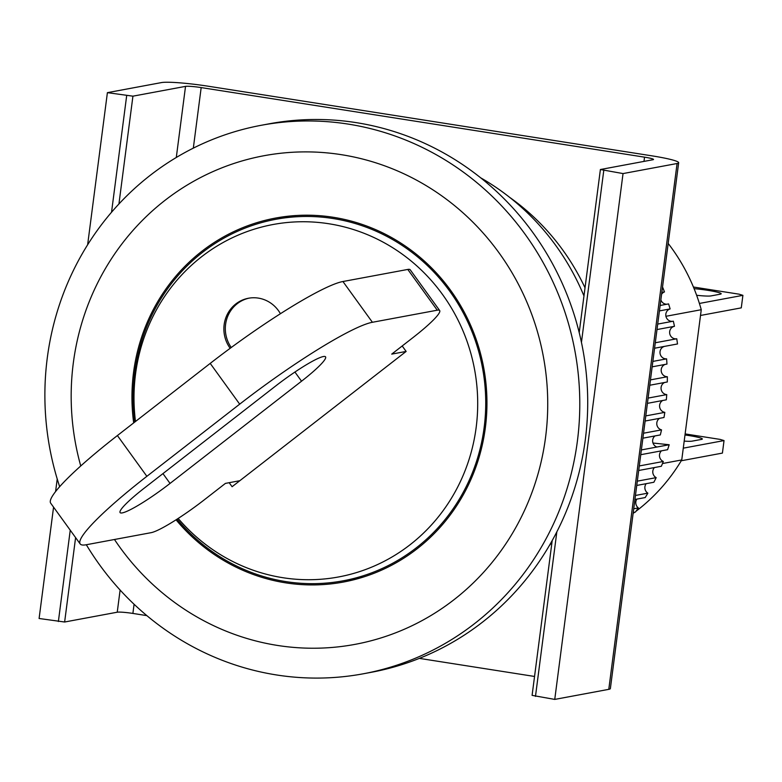 <?xml version="1.0" encoding="UTF-8"?>
<svg xmlns="http://www.w3.org/2000/svg" width="782" height="782" viewBox="0 0 782 782"><rect width="100%" height="100%" fill="white"/><g stroke="black" fill="none" stroke-linecap="round" stroke-linejoin="round"><path stroke-width="1.17" d="M700.516 315.459L741.277 307.864L742.9 295.342L739.068 294.179L693.419 287.014M694.093 288.666A19.022 1.76 -172.6 0 1 721.18 293.778A19.022 1.76 -172.6 0 1 720.388 294.159L711.024 295.909A19.022 1.76 -172.6 0 1 696.645 295.283M699.411 303.445L742.9 295.342M683.282 448.164L724.034 440.579L720.202 439.416L685.13 433.912M684.993 434.978A19.022 1.76 -172.6 0 1 702.324 439.005A19.022 1.76 -172.6 0 1 701.532 439.396L692.158 441.136A19.022 1.76 -172.6 0 1 684.201 441.107M681.259 460.764L722.412 453.091L724.034 440.579M633.244 512.484L635.385 512.083A228.236 218.491 -100.6 0 0 638.366 507.919L633.723 508.779M634.935 499.463L645.199 497.557A228.236 218.491 -100.6 0 0 647.848 493.149L635.453 495.465M636.753 485.436L653.869 482.25A228.236 218.491 -100.6 0 0 656.186 477.636L637.31 481.155M638.698 470.481L661.347 466.268A228.236 218.491 -100.6 0 0 663.312 461.468L639.285 465.945M640.741 454.704L667.593 449.699A228.236 218.491 -100.6 0 0 669.187 444.753L641.367 449.933M642.892 438.184L660.321 434.929A228.236 218.491 79.4 0 0 661.523 429.865L643.537 433.218M645.121 421.029L663.986 417.51A228.236 218.491 79.4 0 0 664.808 412.358L645.785 415.897M647.418 403.346L666.323 399.817A228.236 218.491 79.4 0 0 666.753 394.607L648.102 398.087M649.764 385.243L667.31 381.978A228.236 218.491 79.4 0 0 667.349 376.738L650.458 379.886M652.159 366.836L666.958 364.08A228.236 218.491 79.4 0 0 666.596 358.85L652.862 361.411M654.573 348.234L677.505 343.963A228.236 218.491 -100.6 0 0 676.753 338.772L655.277 342.77M656.997 329.554L674.465 326.299A228.236 218.491 -100.6 0 0 673.331 321.177L657.711 324.09M659.422 310.913L670.115 308.919A228.236 218.491 -100.6 0 0 668.59 303.905L660.125 305.479M661.816 292.419L664.465 291.93A228.236 218.491 -100.6 0 0 662.579 287.043L662.52 287.053M660.858 299.838A6.344 6.07 -100.6 0 0 666.929 304.218M670.115 308.919A6.344 6.07 -100.6 0 0 672.598 321.314M674.465 326.299A6.344 6.07 -100.6 0 0 674.886 338.782A6.344 6.07 -100.6 0 0 676.753 338.772M664.456 346.397A6.344 6.07 -100.6 0 0 666.596 358.85M665.218 364.402A6.344 6.07 -100.6 0 0 667.349 376.738M664.651 382.466A6.344 6.07 -100.6 0 0 666.753 394.607M664.465 291.93A6.344 6.07 -100.6 0 0 661.582 294.247M662.755 400.482A6.344 6.07 -100.6 0 0 664.808 412.358M659.539 418.341A6.344 6.07 -100.6 0 0 661.523 429.865M655.013 435.916A6.344 6.07 -100.6 0 0 656.9 447.021L669.148 444.743A6.344 6.07 -100.6 0 0 669.187 444.753M652.98 443.032L669.148 444.743M661.474 450.843A6.344 6.07 -100.6 0 0 663.312 461.468M654.446 467.548A6.344 6.07 -100.6 0 0 656.186 477.636M646.215 483.677A6.344 6.07 -100.6 0 0 647.848 493.149M636.851 499.112A6.344 6.07 -100.6 0 0 638.366 507.919M549.277 545.67A240.915 230.631 -100.6 0 0 551.975 542.288M583.968 295.928A240.915 230.631 -100.6 0 0 480.744 177.856M59.647 486.658A278.959 267.053 79.4 0 1 47.282 357.931A278.959 267.053 79.4 0 1 261.247 125.286A278.959 267.053 79.4 0 1 348.107 124.084A278.959 267.053 79.4 0 1 577.39 441.116A278.959 267.053 79.4 0 1 363.435 673.761A278.959 267.053 79.4 0 1 276.564 674.964A278.959 267.053 79.4 0 1 86.313 544.741M363.435 673.761L371.362 672.285A278.959 267.053 -100.6 0 0 587.605 394.333A278.959 267.053 -100.6 0 0 356.035 122.608A278.959 267.053 -100.6 0 0 269.164 123.81L261.247 125.286M80.742 465.935A248.52 237.914 79.4 0 1 73.312 363.004A248.52 237.914 79.4 0 1 341.323 154.67A248.52 237.914 79.4 0 1 545.592 437.118A248.52 237.914 79.4 0 1 365.878 642.071A248.52 237.914 79.4 0 1 114.465 539.492M293.739 215.685A185.129 177.221 -100.6 0 0 291.451 216.399M133.683 422.886A185.129 177.221 79.4 0 1 275.547 218.07A185.129 177.221 79.4 0 1 333.191 217.269A185.129 177.221 79.4 0 1 486.873 397.598A185.129 177.221 79.4 0 1 343.366 582.052A185.129 177.221 79.4 0 1 285.713 582.854A185.129 177.221 79.4 0 1 176.048 519.795M358.801 577.888A185.129 177.221 -100.6 0 0 361.196 577.722M134.797 422.026A183.858 176.009 79.4 0 1 275.782 219.312A183.858 176.009 79.4 0 1 333.034 218.52A183.858 176.009 79.4 0 1 485.661 397.618A183.858 176.009 79.4 0 1 343.132 580.811A183.858 176.009 79.4 0 1 285.88 581.603A183.858 176.009 79.4 0 1 177.084 519.131M178.169 518.437A179.244 171.59 -100.6 0 0 282.869 577.712A179.244 171.59 -100.6 0 0 476.16 427.461A179.244 171.59 -100.6 0 0 328.841 223.75A179.244 171.59 -100.6 0 0 135.491 421.488M230.172 348.303A31.7 30.342 79.4 0 1 248.461 298.245A31.7 30.342 79.4 0 1 258.334 298.108A31.7 30.342 79.4 0 1 280.435 313.738M249.184 298.118A31.7 30.342 -100.6 0 0 231.247 347.521M255.303 468.682L239.83 480.705L225.421 483.393L204.151 499.933A50.722 6.491 -35.9 0 1 151.063 532.679L86.206 544.761A126.801 16.236 -35.9 0 1 80.155 543.901A126.801 16.236 -35.9 0 1 146.869 476.316L239.693 404.157A126.801 16.236 -35.9 0 1 372.408 322.282L437.265 310.2A50.722 6.491 -35.9 0 1 439.68 310.542A50.722 6.491 -35.9 0 1 412.994 337.58L391.723 354.119L406.141 351.431L402.192 345.976L406.141 351.431L232.098 486.717L229.185 482.69M665.873 316.299L701.259 309.711A187.66 179.655 -100.6 0 0 668.18 243.427M701.259 309.711L681.748 459.943A187.66 179.655 79.4 0 1 635.962 511.301M634.759 512.2A187.66 179.655 79.4 0 1 633.117 513.412M681.748 459.943L662.481 463.54M122.266 512.894A45.649 5.845 -35.9 0 1 120.086 512.591A45.649 5.845 -35.9 0 1 144.103 488.261L275.606 386.034A45.649 5.845 -35.9 0 1 325.566 356.866A45.649 5.845 -35.9 0 1 301.539 381.205L170.046 483.423A45.649 5.845 -35.9 0 1 122.266 512.894M80.155 543.901L50.674 503.149A126.801 16.236 -35.9 0 1 117.398 435.554L210.211 363.395A126.801 16.236 -35.9 0 1 342.936 281.52L407.784 269.438A50.722 6.491 -35.9 0 1 410.208 269.78L439.68 310.542M406.141 351.431L390.668 363.454M509.59 197.308A228.236 218.491 79.4 0 1 585.024 287.815M75.6 537.605L64.632 622.013L39.1 618.494L53.567 507.137M55.59 491.487L57.223 478.975M87.633 244.786L107.398 92.657L161.434 82.589A38.035 3.529 -172.6 0 1 208.393 86.245L651.748 155.814A38.035 3.529 7.4 0 1 678.668 162.734L610.371 688.571A38.035 3.529 7.4 0 1 608.787 689.343L554.751 699.411L532.092 695.364L552.2 540.538M134.084 604.251L132.891 613.43L146.84 615.62M419.348 658.376L534.546 676.459M132.891 613.43A12.678 1.173 7.4 0 0 117.241 612.208L120.115 590.048M64.632 622.013L117.241 612.208M678.668 162.734A38.035 3.529 7.4 0 1 677.085 163.506L623.039 173.575L600.39 169.518L652.99 159.724A12.678 1.173 -172.6 0 0 653.517 159.46A12.678 1.173 -172.6 0 0 644.544 157.162L201.179 87.584L193.32 148.15M107.398 92.657L132.93 96.166L185.53 86.372A12.678 1.173 -172.6 0 1 201.179 87.584M58.376 621.524L70.243 530.196M111.533 212.264L126.674 95.678M623.039 173.575L554.751 699.411M579.208 332.585L600.39 169.518M132.93 96.166L118.932 203.975M603.763 170.544L581.446 342.369M556.843 531.838L535.474 696.391M407.784 269.438L437.265 310.2M342.936 281.52L372.408 322.282M210.211 363.395L239.693 404.157M117.398 435.554L146.869 476.316M162.949 473.609L170.046 483.423M301.539 381.205L294.931 372.056M677.085 163.506L608.787 689.343M643.997 161.395L644.544 157.162M176.292 157.495L185.53 86.372M343.132 580.811L363.483 577.018M275.782 219.312L296.134 215.519"/></g></svg>
